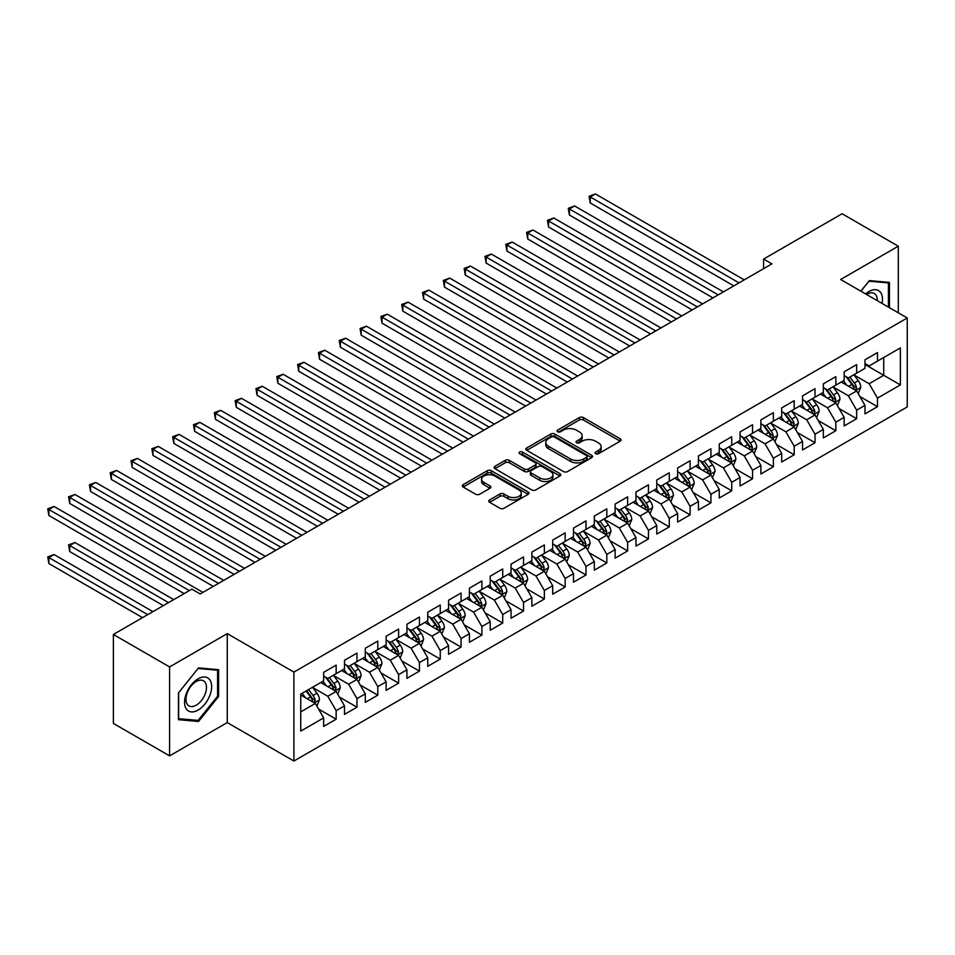 <?xml version="1.0" encoding="UTF-8"?>
<svg xmlns="http://www.w3.org/2000/svg" width="955" height="955" viewBox="0 0 955 955"><rect width="100%" height="100%" fill="white"/><g stroke="black" fill="none" stroke-linecap="round" stroke-linejoin="round"><path stroke-width="1.43" d="M595.634 453.721A2.017 1.17 0 0 0 598.487 453.721L620.201 441.174A2.889 1.671 0 0 0 621.048 440.004A2.889 1.671 0 0 0 620.201 438.823L583.421 417.586A2.889 1.671 0 0 0 579.327 417.586L557.613 430.12A2.017 1.17 0 0 0 557.028 430.944A2.017 1.17 0 0 0 557.613 431.767A2.017 1.17 0 0 0 560.478 431.767L563.295 430.144A9.252 5.336 0 0 1 576.366 430.144L579.434 431.923A9.252 5.336 0 0 1 582.144 435.695A9.252 5.336 0 0 1 579.434 439.467L576.629 441.091A2.017 1.17 0 0 0 576.032 441.914A2.017 1.17 0 0 0 576.629 442.738A2.017 1.17 0 0 0 579.482 442.738L582.299 441.115A9.252 5.336 0 0 1 595.371 441.115L598.439 442.893A9.252 5.336 0 0 1 601.149 446.665A9.252 5.336 0 0 1 598.439 450.438L595.634 452.061A2.017 1.17 0 0 0 595.037 452.885A2.017 1.17 0 0 0 595.634 453.721L595.634 452.061M489.617 499.943A2.889 1.671 0 0 0 488.769 501.112A2.889 1.671 0 0 0 489.617 502.294L499.931 508.251A2.889 1.671 0 0 0 504.025 508.251L528.139 494.332A2.889 1.671 0 0 0 528.986 493.15A2.889 1.671 0 0 0 528.139 491.968L491.348 470.731A2.889 1.671 0 0 0 487.265 470.731L463.151 484.663A2.889 1.671 0 0 0 462.304 485.832A2.889 1.671 0 0 0 463.151 487.014L475.614 494.213A2.889 1.671 0 0 0 479.708 494.213L490.022 488.256A2.889 1.671 0 0 0 490.87 487.074A2.889 1.671 0 0 0 490.022 485.892L483.839 482.323A7.736 4.465 0 0 1 481.583 479.171A7.736 4.465 0 0 1 486.346 475.053A7.736 4.465 0 0 1 494.774 476.02L518.995 489.999A7.736 4.465 0 0 1 521.263 493.15A7.736 4.465 0 0 1 516.488 497.28A7.736 4.465 0 0 1 508.06 496.314L504.025 493.974A2.889 1.671 0 0 0 499.931 493.974L489.617 499.943L489.617 502.294M169.584 666.924L169.584 755.871L227.266 722.577L227.266 633.631L169.584 666.924L113.37 634.466L191.871 589.151L200.192 593.962L771.915 263.878L763.594 259.068L763.594 268.689M227.266 633.631L293.889 672.093L907.25 317.967L907.25 406.925L293.889 761.04L293.889 672.093M898.297 312.798L898.297 246.211L840.627 279.505L907.25 317.967M898.297 246.211L842.083 213.753L763.594 259.068M563.498 471.567A2.889 1.671 0 0 0 567.58 471.567L591.694 457.636A2.889 1.671 0 0 0 592.542 456.454A2.889 1.671 0 0 0 591.694 455.284L554.915 434.036A2.889 1.671 0 0 0 550.82 434.036L526.706 447.967A2.889 1.671 0 0 0 525.859 449.148A2.889 1.671 0 0 0 526.706 450.318L563.498 471.567M520.463 454.15A2.017 1.17 0 0 1 522.516 454.437L522.516 452.037L559.917 473.62A2.889 1.671 0 0 1 560.764 474.802A2.889 1.671 0 0 1 559.917 475.984L535.803 489.903A2.889 1.671 0 0 1 531.72 489.903L494.929 468.666L494.929 466.315A2.889 1.671 0 0 0 494.081 467.496A2.889 1.671 0 0 0 494.929 468.666M494.929 466.315L505.255 460.358A2.889 1.671 0 0 1 509.337 460.358L524.259 468.965A2.889 1.671 0 0 0 528.342 468.965L535.194 465.013A2.889 1.671 0 0 0 536.042 463.832A2.889 1.671 0 0 0 535.194 462.65L519.663 453.685A2.017 1.17 0 0 1 519.066 452.861A2.017 1.17 0 0 1 520.32 451.787A2.017 1.17 0 0 1 522.516 452.037M864.979 364.488L883.721 375.303L883.721 357.516L900.374 347.907L877.478 361.121L877.478 352.586L864.979 359.796L864.979 368.332L856.659 373.142L856.659 364.607L844.16 371.817L844.16 380.353L835.84 385.163L835.84 376.628L823.341 383.838L823.341 392.374L815.021 397.185L815.021 388.649L802.522 395.859L802.522 404.395L794.202 409.206L794.202 400.67L781.703 407.881L781.703 416.416L773.371 421.227L773.371 412.691L760.884 419.902L760.884 428.437L752.552 433.248L752.552 424.712L740.065 431.923L740.065 440.458L731.733 445.269L731.733 436.733L719.246 443.944L719.246 452.479L710.914 457.29L710.914 448.755L698.427 455.965L698.427 464.5L690.095 469.311L690.095 460.776L677.608 467.986L677.608 476.521L669.276 481.332L669.276 472.797L656.777 480.007L656.777 488.542L648.457 493.353L648.457 484.818L635.958 492.028L635.958 500.563L627.638 505.374L627.638 496.839L615.139 504.049L615.139 512.584L606.819 517.395L606.819 508.86L594.32 516.07L594.32 524.605L586 529.404L586 520.881L573.501 528.091L573.501 536.626L565.169 541.425L565.169 532.89L552.682 540.112L552.682 548.648L544.35 553.446L544.35 544.911L531.863 552.133L531.863 560.669L523.531 565.467L523.531 556.932L511.044 564.154L511.044 572.678L502.712 577.489L502.712 568.953L490.225 576.163L490.225 584.699L481.893 589.51L481.893 580.974L469.406 588.185L469.406 596.72L461.074 601.531L461.074 592.995L448.575 600.206L448.575 608.741L440.255 613.552L440.255 605.016L427.756 612.227L427.756 620.762L419.436 625.573L419.436 617.037L406.937 624.248L406.937 632.783L398.617 637.594L398.617 629.059L386.118 636.269L386.118 644.804L377.786 649.615L377.786 641.08L365.299 648.29L365.299 656.825L356.967 661.636L356.967 653.101L344.48 660.311L344.48 668.846L336.148 673.657L336.148 665.122L323.661 672.332L323.661 680.867L300.753 694.094L300.753 731.112L323.661 717.885L315.329 703.465L300.753 695.049M900.374 347.907L900.374 384.925L877.478 398.151L869.146 383.719L854.057 375.005M859.882 396.528L877.478 406.687L877.478 398.151M877.478 406.687L864.979 413.897L864.979 405.362L856.659 410.173L848.327 395.74L833.238 387.026M839.063 408.549L856.659 418.708L856.659 410.173M856.659 418.708L844.16 425.918L844.16 417.383L835.84 422.194L827.508 407.761L812.418 399.047M818.244 420.57L835.84 430.717L835.84 422.194M835.84 430.717L823.341 437.939L823.341 429.404L815.021 434.203L806.689 419.782L791.588 411.068M797.425 432.591L815.021 442.738L815.021 434.203M815.021 442.738L802.522 449.96L802.522 441.425L794.202 446.224L785.87 431.803L770.769 423.089M776.606 444.612L794.202 454.759L794.202 446.224M794.202 454.759L781.703 461.981L781.703 453.446L773.371 458.245L765.051 443.824L749.95 435.11M755.787 456.621L773.371 466.78L773.371 458.245M773.371 466.78L760.884 473.99L760.884 465.467L752.552 470.266L744.232 455.845L729.131 447.131M734.968 468.642L752.552 478.801L752.552 470.266M752.552 478.801L740.065 486.011L740.065 477.488L731.733 482.287L723.413 467.866L708.312 459.152M714.137 480.663L731.733 490.822L731.733 482.287M731.733 490.822L719.246 498.033L719.246 489.497L710.914 494.308L702.582 479.888L687.493 471.173M693.318 492.685L710.914 502.843L710.914 494.308M710.914 502.843L698.427 510.054L698.427 501.518L690.095 506.329L681.763 491.909L666.674 483.194M672.499 504.706L690.095 514.864L690.095 506.329M690.095 514.864L677.608 522.075L677.608 513.539L669.276 518.35L660.944 503.93L645.855 495.215M651.68 516.727L669.276 526.885L669.276 518.35M669.276 526.885L656.777 534.096L656.777 525.56L648.457 530.371L640.125 515.951L625.036 507.236M630.861 528.748L648.457 538.907L648.457 530.371M648.457 538.907L635.958 546.117L635.958 537.581L627.638 542.392L619.306 527.972L604.217 519.257M610.042 540.769L627.638 550.928L627.638 542.392M627.638 550.928L615.139 558.138L615.139 549.602L606.819 554.413L598.487 539.993L583.386 531.278M589.223 552.79L606.819 562.949L606.819 554.413M606.819 562.949L594.32 570.159L594.32 561.624L586 566.434L577.668 552.014L562.567 543.3M568.404 564.811L586 574.97L586 566.434M586 574.97L573.501 582.18L573.501 573.645L565.169 578.455L556.849 564.035L541.748 555.309M547.585 576.832L565.169 586.991L565.169 578.455M565.169 586.991L552.682 594.201L552.682 585.666L544.35 590.476L536.03 576.044L520.929 567.33M526.766 588.853L544.35 599.012L544.35 590.476M544.35 599.012L531.863 606.222L531.863 597.687L523.531 602.498L515.211 588.065L500.11 579.351M505.935 600.874L523.531 611.033L523.531 602.498M523.531 611.033L511.044 618.243L511.044 609.708L502.712 614.519L494.38 600.086L479.291 591.372M485.116 612.895L502.712 623.054L502.712 614.519M502.712 623.054L490.225 630.264L490.225 621.729L481.893 626.54L473.561 612.107L458.472 603.393M464.297 624.916L481.893 635.075L481.893 626.54M481.893 635.075L469.406 642.285L469.406 633.75L461.074 638.561L452.742 624.128L437.653 615.414M443.478 636.937L461.074 647.096L461.074 638.561M461.074 647.096L448.575 654.306L448.575 645.771L440.255 650.582L431.923 636.149L416.834 627.435M422.659 648.958L440.255 659.105L440.255 650.582M440.255 659.105L427.756 666.327L427.756 657.792L419.436 662.591L411.104 648.17L396.015 639.456M401.84 660.979L419.436 671.126L419.436 662.591M419.436 671.126L406.937 678.348L406.937 669.813L398.617 674.612L390.285 660.192L375.184 651.477M381.021 673L398.617 683.147L398.617 674.612M398.617 683.147L386.118 690.37L386.118 681.834L377.786 686.633L369.466 672.213L354.365 663.498M360.202 685.01L377.786 695.168L377.786 686.633M377.786 695.168L365.299 702.391L365.299 693.855L356.967 698.654L348.647 684.234L333.546 675.519M339.383 697.031L356.967 707.189L356.967 698.654M356.967 707.189L344.48 714.4L344.48 705.876L336.148 710.675L327.828 696.255L312.727 687.54M318.564 709.052L336.148 719.211L336.148 710.675M336.148 719.211L323.661 726.421L323.661 717.885M323.661 676.056L327.828 678.468L336.148 673.657M300.753 711.881L315.329 703.465M344.48 664.035L348.647 666.447L356.967 661.636M327.828 696.255L336.148 691.444L320.749 682.55M344.48 705.876L336.148 691.444M365.299 652.014L369.466 654.426L377.786 649.615M348.647 684.234L356.967 679.423L341.568 670.529M365.299 693.855L356.967 679.423M386.118 639.993L390.285 642.405L398.617 637.594M369.466 672.213L377.786 667.402L362.387 658.508M386.118 681.834L377.786 667.402M406.937 627.972L411.104 630.384L419.436 625.573M390.285 660.192L398.617 655.381L383.206 646.487M406.937 669.813L398.617 655.381M427.756 615.963L431.923 618.363L440.255 613.552M411.104 648.17L419.436 643.36L404.025 634.466M427.756 657.792L419.436 643.36M448.575 603.942L452.742 606.341L461.074 601.531M431.923 636.149L440.255 631.339L424.844 622.445M448.575 645.771L440.255 631.339M469.406 591.921L473.561 594.32L481.893 589.51M452.742 624.128L461.074 619.317L445.663 610.424M469.406 633.75L461.074 619.317M490.225 579.9L494.38 582.299L502.712 577.489M473.561 612.107L481.893 607.308L466.482 598.403M490.225 621.729L481.893 607.308M511.044 567.879L515.211 570.278L523.531 565.467M494.38 600.086L502.712 595.287L487.301 586.382M511.044 609.708L502.712 595.287M531.863 555.858L536.03 558.257L544.35 553.446M515.211 588.065L523.531 583.266L508.132 574.361M531.863 597.687L523.531 583.266M552.682 543.837L556.849 546.236L565.169 541.425M536.03 576.044L544.35 571.245L528.951 562.352M552.682 585.666L544.35 571.245M573.501 531.816L577.668 534.215L586 529.404M556.849 564.035L565.169 559.224L549.77 550.331M573.501 573.645L565.169 559.224M594.32 519.795L598.487 522.194L606.819 517.395M577.668 552.014L586 547.203L570.589 538.31M594.32 561.624L586 547.203M615.139 507.774L619.306 510.173L627.638 505.374M598.487 539.993L606.819 535.182L591.408 526.289M615.139 549.602L606.819 535.182M635.958 495.752L640.125 498.152L648.457 493.353M619.306 527.972L627.638 523.161L612.227 514.268M635.958 537.581L627.638 523.161M656.777 483.731L660.944 486.131L669.276 481.332M640.125 515.951L648.457 511.14L633.046 502.246M656.777 525.56L648.457 511.14M677.608 471.71L681.763 474.122L690.095 469.311M660.944 503.93L669.276 499.119L653.865 490.225M677.608 513.539L669.276 499.119M698.427 459.689L702.582 462.101L710.914 457.29M681.763 491.909L690.095 487.098L674.684 478.204M698.427 501.518L690.095 487.098M719.246 447.668L723.413 450.08L731.733 445.269M702.582 479.888L710.914 475.077L695.503 466.183M719.246 489.497L710.914 475.077M740.065 435.647L744.232 438.058L752.552 433.248M723.413 467.866L731.733 463.056L716.334 454.162M740.065 477.488L731.733 463.056M760.884 423.626L765.051 426.037L773.371 421.227M744.232 455.845L752.552 451.035L737.153 442.141M760.884 465.467L752.552 451.035M781.703 411.605L785.87 414.016L794.202 409.206M765.051 443.824L773.371 439.014L757.972 430.12M781.703 453.446L773.371 439.014M802.522 399.584L806.689 401.995L815.021 397.185M785.87 431.803L794.202 426.992L778.791 418.099M802.522 441.425L794.202 426.992M823.341 387.563L827.508 389.974L835.84 385.163M806.689 419.782L815.021 414.971L799.61 406.078M823.341 429.404L815.021 414.971M844.16 375.554L848.327 377.953L856.659 373.142M827.508 407.761L835.84 402.95L820.429 394.057M844.16 417.383L835.84 402.95M864.979 363.533L869.146 365.932L877.478 361.121M848.327 395.74L856.659 390.929L841.248 382.036M864.979 405.362L856.659 390.929M113.37 634.466L113.37 723.424L169.584 755.871M227.266 722.577L293.889 761.04M869.146 383.719L883.721 375.303L900.374 384.925M889.451 307.689L889.451 282.394L869.36 280.603L860.849 291.18M218.623 696.482L218.623 669.694L198.533 667.903L178.442 692.9L178.442 719.688L198.533 721.479L218.623 696.482L217.585 695.885M596.433 454.007L598.439 452.849A9.252 5.336 0 0 0 601.149 449.065L601.149 446.665M582.144 435.695L582.144 438.094A9.252 5.336 0 0 1 579.434 441.879L577.429 443.025M620.165 441.198L583.421 419.985A2.889 1.671 0 0 0 579.327 419.985L558.424 432.054M591.658 457.66L554.915 436.447A2.889 1.671 0 0 0 550.82 436.447L526.742 450.342M586.585 457.29A2.017 1.17 0 0 0 587.182 456.454A2.017 1.17 0 0 0 586.585 455.631L554.294 436.996A2.017 1.17 0 0 0 551.441 436.996L548.468 438.703A9.252 5.336 0 0 0 545.759 442.475A9.252 5.336 0 0 0 548.468 446.248L570.541 458.997A9.252 5.336 0 0 0 583.624 458.997L586.585 457.29L586.585 459.689A2.017 1.17 0 0 0 587.182 458.866L587.182 456.454M545.759 442.475L545.759 444.887A9.252 5.336 0 0 0 548.468 448.659L548.468 446.248M586.585 459.689L583.624 461.396A9.252 5.336 0 0 1 570.541 461.396L548.468 448.659M494.965 468.69L505.255 462.757L505.255 460.358M536.042 463.832L536.042 466.243A2.889 1.671 0 0 1 535.194 467.413L528.342 471.364A2.889 1.671 0 0 1 524.259 471.364L509.337 462.757A2.889 1.671 0 0 0 505.255 462.757M522.516 454.437L559.881 476.008M539.742 477.906A7.736 4.465 0 0 0 548.158 478.873A7.736 4.465 0 0 0 552.933 474.742A7.736 4.465 0 0 0 550.665 471.591L542.142 466.661A2.889 1.671 0 0 0 538.047 466.661L531.207 470.612A2.889 1.671 0 0 0 530.359 471.794A2.889 1.671 0 0 0 531.207 472.976L539.742 477.906L539.742 480.305A7.736 4.465 0 0 0 548.158 481.272A7.736 4.465 0 0 0 552.933 477.154L552.933 474.742M530.359 471.794L530.359 474.205A2.889 1.671 0 0 0 531.207 475.387L531.207 472.976M539.742 480.305L531.207 475.387M521.263 493.15L521.263 495.561A7.736 4.465 0 0 1 516.488 499.68A7.736 4.465 0 0 1 508.06 498.713L504.025 496.385A2.889 1.671 0 0 0 499.931 496.385L489.652 502.318M481.583 479.171L481.583 481.571A7.736 4.465 0 0 0 483.839 484.734L483.839 482.323M489.987 488.28L483.839 484.734M528.139 491.968L528.139 494.332L491.348 473.143A2.889 1.671 0 0 0 487.265 473.143L463.187 487.038M196.408 720.249L198.533 721.479M858.199 393.603L860.777 387.3A7.807 4.5 -120 0 0 858.294 380.663L853.865 374.754M846.822 385.259L843.456 380.77M590.226 251.058L692.172 309.921L548.576 227.015L548.576 220.999L553.781 217.991L702.582 303.905M855.191 390.082L856.563 387.635A7.807 4.5 -120 0 0 854.331 382.943L849.914 377.034M847.383 377.404L852.851 384.698A3.975 2.292 60 0 1 853.567 385.904L856.563 387.635M846.011 376.616L851.836 384.388A7.807 4.5 60 0 1 854.068 389.079L854.224 389.533M739.027 282.871L590.226 196.957L595.431 193.96L744.232 279.863M733.822 285.879L590.226 202.973L590.226 196.957L589.08 196.3L595.431 193.96M590.226 202.973L589.08 196.3M837.38 405.624L839.958 399.321A7.807 4.5 -120 0 0 837.463 392.684L833.047 386.775M825.991 397.28L822.637 392.792M569.395 263.079L671.353 321.942L527.757 239.037L527.757 233.02L532.962 230.012L681.763 315.926M834.372 402.103L835.744 399.656A7.807 4.5 -120 0 0 833.512 394.964L829.095 389.055M826.564 389.425L832.032 396.719A3.975 2.292 60 0 1 832.748 397.925L835.744 399.656M825.192 388.637L831.017 396.409A7.807 4.5 60 0 1 833.249 401.1L833.405 401.554M816.561 417.645L819.139 411.342A7.807 4.5 -120 0 0 816.644 404.705L812.228 398.796M805.172 409.289L801.818 404.813M548.576 275.1L650.534 333.964L506.938 251.058L506.938 245.041L512.143 242.033L660.944 327.947M813.541 414.124L814.925 411.677A7.807 4.5 -120 0 0 812.693 406.985L808.264 401.076M805.745 401.446L811.213 408.74A3.975 2.292 60 0 1 811.929 409.946L814.925 411.677M804.373 400.658L810.198 408.43A7.807 4.5 60 0 1 812.43 413.121L812.586 413.575M718.208 294.892L569.395 208.978L574.6 205.982L723.413 291.884M713.003 297.9L569.395 214.994L569.395 208.978L568.261 208.321L574.6 205.982M569.395 214.994L568.261 208.321M697.377 306.913L547.43 220.342L553.781 217.991M548.576 227.015L547.43 220.342M882.062 303.427A19.136 11.054 120 0 0 880.665 292.576A19.136 11.054 120 0 0 865.612 293.925M877.275 300.67A14.492 8.368 120 0 0 875.914 295.023A14.492 8.368 120 0 0 874.291 293.507A14.492 8.368 120 0 0 866.591 294.498M868.895 281.176L888.413 282.931L888.413 307.092M887.123 282.191L888.413 282.931M860.897 291.203L868.943 281.2M186.392 709.028A19.136 11.054 120 0 0 204.883 704.074A19.136 11.054 120 0 0 209.837 679.876A19.136 11.054 120 0 0 191.346 684.819A19.136 11.054 120 0 0 186.392 709.028M187.347 704.396A14.492 8.368 120 0 0 188.971 705.9A14.492 8.368 120 0 0 202.448 699.144A14.492 8.368 120 0 0 205.086 682.312A14.492 8.368 120 0 0 203.463 680.808A14.492 8.368 120 0 0 189.973 687.564A14.492 8.368 120 0 0 187.347 704.396M198.115 668.5L217.585 670.231L217.585 696.195L198.115 720.404L178.645 718.673L178.645 692.709L198.067 668.476M216.296 669.491L217.585 670.231M795.742 429.666L798.32 423.363A7.807 4.5 -120 0 0 795.825 416.726L791.409 410.817M784.353 421.31L780.999 416.822M527.757 287.109L629.715 345.973L486.119 263.079L486.119 257.062L491.324 254.054L640.125 339.968M792.722 426.145L794.106 423.698A7.807 4.5 -120 0 0 791.874 419.006L787.445 413.097M784.926 413.467L790.382 420.761A3.975 2.292 60 0 1 791.11 421.967L794.106 423.698M783.554 412.679L789.379 420.451A7.807 4.5 60 0 1 791.611 425.142L791.767 425.596M774.911 441.688L777.501 435.385A7.807 4.5 -120 0 0 775.006 428.747L770.59 422.838M763.534 433.331L760.18 428.843M506.938 299.13L608.896 357.994L465.3 275.088L465.3 269.083L470.505 266.075L619.306 351.989M771.903 438.166L773.287 435.719A7.807 4.5 -120 0 0 771.055 431.027L766.626 425.118M764.107 425.488L769.563 432.782A3.975 2.292 60 0 1 770.291 433.988L773.287 435.719M762.735 424.7L768.548 432.472A7.807 4.5 60 0 1 770.792 437.163L770.948 437.617M676.558 318.934L526.611 232.363L532.962 230.012M527.757 239.037L526.611 232.363M655.739 330.955L505.792 244.385L512.143 242.033M506.938 251.058L505.792 244.385M754.092 453.709L756.682 447.406A7.807 4.5 -120 0 0 754.187 440.756L749.759 434.859M742.715 445.352L739.349 440.864M486.119 311.151L588.077 370.015L444.481 287.109L444.481 281.104L449.686 278.096L598.487 364.01M751.084 450.187L752.468 447.74A7.807 4.5 -120 0 0 750.236 443.048L745.807 437.139M743.288 437.509L748.744 444.803A3.975 2.292 60 0 1 749.472 446.009L752.468 447.74M741.916 436.721L747.729 444.493A7.807 4.5 60 0 1 749.962 449.184L750.129 449.638M634.92 342.976L484.973 256.406L491.324 254.054M486.119 263.079L484.973 256.406M733.273 465.73L735.851 459.427A7.807 4.5 -120 0 0 733.368 452.777L728.94 446.88M721.896 457.373L718.53 452.885M465.3 323.172L567.258 382.036L423.662 299.13L423.662 293.125L428.867 290.117L577.668 376.031M730.265 462.208L731.649 459.761A7.807 4.5 -120 0 0 729.417 455.069L724.988 449.16M722.469 449.53L727.925 456.824A3.975 2.292 60 0 1 728.653 458.03L731.649 459.761M721.097 448.743L726.91 456.514A7.807 4.5 60 0 1 729.143 461.205L729.31 461.659M614.101 354.997L464.154 268.427L470.505 266.075M465.3 275.088L464.154 268.427M712.454 477.751L715.032 471.448A7.807 4.5 -120 0 0 712.549 464.799L708.121 458.901M701.077 469.394L697.711 464.906M444.481 335.193L546.439 394.057L402.843 311.151L402.843 305.146L408.048 302.138L556.849 388.052M709.446 474.229L710.83 471.782A7.807 4.5 -120 0 0 708.586 467.091L704.169 461.181M701.639 461.552L707.106 468.845A3.975 2.292 60 0 1 707.834 470.051L710.83 471.782M700.266 460.764L706.091 468.535A7.807 4.5 60 0 1 708.324 473.226L708.479 473.68M691.635 489.772L694.213 483.469A7.807 4.5 -120 0 0 691.73 476.82L687.302 470.922M680.258 481.416L676.892 476.927M423.662 347.214L525.62 406.078L382.024 323.172L382.024 317.167L387.229 314.159L536.03 400.073M688.627 486.25L689.999 483.803A7.807 4.5 -120 0 0 687.767 479.112L683.35 473.202M680.82 473.573L686.287 480.866A3.975 2.292 60 0 1 687.003 482.072L689.999 483.803M679.447 472.785L685.272 480.544A7.807 4.5 60 0 1 687.505 485.247L687.66 485.689M670.816 501.793L673.394 495.49A7.807 4.5 -120 0 0 670.911 488.841L666.483 482.944M659.439 493.437L656.073 488.948M402.843 359.235L504.789 418.099L361.193 335.193L361.193 329.189L366.398 326.18L515.211 412.094M667.808 498.271L669.18 495.824A7.807 4.5 -120 0 0 666.948 491.133L662.531 485.224M660 485.594L665.468 492.887A3.975 2.292 60 0 1 666.184 494.093L669.18 495.824M658.628 484.794L664.453 492.565A7.807 4.5 60 0 1 666.686 497.269L666.841 497.71M649.997 513.802L652.575 507.511A7.807 4.5 -120 0 0 650.08 500.862L645.664 494.965M638.62 505.458L635.254 500.969M382.024 371.256L483.97 430.12L340.374 347.214L340.374 341.21L345.579 338.201L494.38 424.115M646.989 510.292L648.361 507.845A7.807 4.5 -120 0 0 646.129 503.154L641.712 497.245M639.182 497.615L644.649 504.909A3.975 2.292 60 0 1 645.365 506.114L648.361 507.845M637.809 496.815L643.634 504.586A7.807 4.5 60 0 1 645.866 509.29L646.022 509.731M629.178 525.823L631.756 519.532A7.807 4.5 -120 0 0 629.261 512.883L624.845 506.986M617.789 517.479L614.435 512.99M361.193 383.277L463.151 442.141L319.555 359.235L319.555 353.231L324.76 350.222L473.561 436.137M626.17 522.313L627.542 519.866A7.807 4.5 -120 0 0 625.31 515.163L620.893 509.266M618.363 509.636L623.83 516.93A3.975 2.292 60 0 1 624.546 518.135L627.542 519.866M616.99 508.836L622.815 516.607A7.807 4.5 60 0 1 625.048 521.299L625.203 521.752M608.359 537.844L610.937 531.553A7.807 4.5 -120 0 0 608.442 524.904L604.026 519.007M596.971 529.5L593.616 525.011M340.374 395.298L442.332 454.162L298.736 371.256L298.736 365.252L303.941 362.243L452.742 448.146M605.339 534.334L606.723 531.887A7.807 4.5 -120 0 0 604.491 527.184L600.062 521.287M597.543 521.657L603.011 528.951A3.975 2.292 60 0 1 603.727 530.156L606.723 531.887M596.171 520.857L601.996 528.628A7.807 4.5 60 0 1 604.229 533.32L604.384 533.773M587.54 549.865L590.118 543.574A7.807 4.5 -120 0 0 587.623 536.925L583.207 531.016M576.152 541.521L572.797 537.032M319.555 407.319L421.513 466.183L277.917 383.277L277.917 377.273L283.122 374.264L431.923 460.167M584.52 546.356L585.904 543.908A7.807 4.5 -120 0 0 583.672 539.205L579.243 533.308M576.725 533.678L582.18 540.96A3.975 2.292 60 0 1 582.908 542.177L585.904 543.908M575.352 532.878L581.177 540.649A7.807 4.5 60 0 1 583.41 545.341L583.565 545.794M566.709 561.886L569.299 555.595A7.807 4.5 -120 0 0 566.804 548.946L562.388 543.037M555.332 553.542L551.978 549.053M298.736 419.341L400.694 478.204L257.098 395.298L257.098 389.282L262.303 386.286L411.104 472.188M563.701 558.377L565.085 555.917A7.807 4.5 -120 0 0 562.853 551.226L558.424 545.329M555.906 545.699L561.361 552.981A3.975 2.292 60 0 1 562.089 554.198L565.085 555.917M554.533 544.899L560.346 552.67A7.807 4.5 60 0 1 562.591 557.362L562.746 557.816M545.89 573.907L548.48 567.616A7.807 4.5 -120 0 0 545.985 560.967L541.557 555.058M534.514 565.563L531.147 561.074M277.917 431.362L379.875 490.225L236.279 407.319L236.279 401.303L241.484 398.307L390.285 484.209M542.882 570.398L544.266 567.938A7.807 4.5 -120 0 0 542.034 563.247L537.605 557.35M535.087 557.72L540.542 565.002A3.975 2.292 60 0 1 541.27 566.22L544.266 567.938M533.714 556.92L539.527 564.692A7.807 4.5 60 0 1 541.76 569.383L541.927 569.837M593.282 367.018L443.335 280.448L449.686 278.096M444.481 287.109L443.335 280.448M572.463 379.04L422.516 292.469L428.867 290.117M423.662 299.13L422.516 292.469M551.644 391.049L401.697 304.478L408.048 302.138M402.843 311.151L401.697 304.478M530.825 403.07L380.878 316.499L387.229 314.159M382.024 323.172L380.878 316.499M510.006 415.091L360.059 328.52L366.398 326.18M361.193 335.193L360.059 328.52M489.175 427.112L339.228 340.541L345.579 338.201M340.374 347.214L339.228 340.541M468.356 439.133L318.409 352.562L324.76 350.222M319.555 359.235L318.409 352.562M447.537 451.154L297.59 364.583L303.941 362.243M298.736 371.256L297.59 364.583M426.718 463.175L276.771 376.604L283.122 374.264M277.917 383.277L276.771 376.604M525.071 585.928L527.649 579.625A7.807 4.5 -120 0 0 525.166 572.988L520.738 567.079M513.695 577.584L510.328 573.096M257.098 443.383L359.056 502.246L215.46 419.341L215.46 413.324L220.665 410.328L369.466 496.23M522.063 582.419L523.447 579.96A7.807 4.5 -120 0 0 521.215 575.268L516.786 569.371M514.268 569.729L519.723 577.023A3.975 2.292 60 0 1 520.451 578.229L523.447 579.96M512.895 568.941L518.708 576.713A7.807 4.5 60 0 1 520.941 581.404L521.108 581.858M405.899 475.196L255.952 388.625L262.303 386.286M257.098 395.298L255.952 388.625M504.252 597.949L506.83 591.646A7.807 4.5 -120 0 0 504.347 585.009L499.919 579.1M492.876 589.605L489.509 585.117M236.279 455.404L338.237 514.268L194.641 431.362L194.641 425.345L199.846 422.349L348.647 508.251M501.244 594.428L502.617 591.981A7.807 4.5 -120 0 0 500.384 587.289L495.967 581.392M493.437 581.75L498.904 589.044A3.975 2.292 60 0 1 499.632 590.25L502.617 591.981M492.064 580.962L497.889 588.734A7.807 4.5 60 0 1 500.122 593.425L500.277 593.879M385.08 487.217L235.133 400.646L241.484 398.307M236.279 407.319L235.133 400.646M483.433 609.97L486.011 603.667A7.807 4.5 -120 0 0 483.528 597.03L479.1 591.121M472.057 601.626L468.69 597.138M215.46 467.425L317.418 526.289L173.822 443.383L173.822 437.366L179.027 434.37L327.828 520.272M480.425 606.449L481.798 604.002A7.807 4.5 -120 0 0 479.565 599.31L475.148 593.413M472.618 593.771L478.085 601.065A3.975 2.292 60 0 1 478.801 602.271L481.798 604.002M471.245 592.983L477.07 600.755A7.807 4.5 60 0 1 479.303 605.446L479.458 605.9M364.261 499.238L214.314 412.667L220.665 410.328M215.46 419.341L214.314 412.667M462.614 621.991L465.192 615.689A7.807 4.5 -120 0 0 462.709 609.051L458.281 603.142M451.238 613.647L447.871 609.159M194.641 479.446L296.587 538.31L152.991 455.404L152.991 449.387L158.196 446.379L307.009 532.293M459.606 618.47L460.979 616.023A7.807 4.5 -120 0 0 458.746 611.331L454.329 605.422M451.799 605.792L457.266 613.086A3.975 2.292 60 0 1 457.982 614.292L460.979 616.023M450.426 605.004L456.251 612.776A7.807 4.5 60 0 1 458.484 617.467L458.639 617.921M343.442 511.259L193.495 424.689L199.846 422.349M194.641 431.362L193.495 424.689M441.795 634.013L444.373 627.71A7.807 4.5 -120 0 0 441.879 621.072L437.462 615.163M430.419 625.668L427.052 621.18M173.822 491.467L275.768 550.331L132.172 467.425L132.172 461.408L137.377 458.4L286.178 544.314M438.787 630.491L440.16 628.044A7.807 4.5 -120 0 0 437.927 623.352L433.51 617.443M430.98 617.813L436.447 625.107A3.975 2.292 60 0 1 437.163 626.313L440.16 628.044M429.607 617.026L435.432 624.797A7.807 4.5 60 0 1 437.665 629.488L437.82 629.942M322.623 523.28L172.676 436.71L179.027 434.37M173.822 443.383L172.676 436.71M420.976 646.034L423.554 639.731A7.807 4.5 -120 0 0 421.06 633.093L416.643 627.184M409.588 637.677L406.233 633.201M152.991 503.488L254.949 562.352M417.968 642.512L419.341 640.065A7.807 4.5 -120 0 0 417.108 635.373L412.679 629.464M410.161 629.834L415.628 637.128A3.975 2.292 60 0 1 416.344 638.334L419.341 640.065M408.788 629.047L414.613 636.818A7.807 4.5 60 0 1 416.846 641.509L417.001 641.963M301.804 535.301L151.857 448.731L158.196 446.379M152.991 455.404L151.857 448.731M400.157 658.055L402.735 651.752A7.807 4.5 -120 0 0 400.24 645.114L395.824 639.205M388.769 649.698L385.414 645.21M132.172 515.497L234.13 574.361L90.534 491.467L90.534 485.45L95.739 482.442L244.54 568.356M397.137 654.533L398.522 652.086A7.807 4.5 -120 0 0 396.289 647.395L391.86 641.485M389.342 641.856L394.809 649.149A3.975 2.292 60 0 1 395.525 650.355L398.522 652.086M387.969 641.068L393.794 648.839A7.807 4.5 60 0 1 396.027 653.53L396.182 653.984M280.973 547.322L131.026 460.752L137.377 458.4M132.172 467.425L131.026 460.752M379.338 670.076L381.916 663.773A7.807 4.5 -120 0 0 379.421 657.136L375.005 651.226M367.95 661.72L364.595 657.231M111.353 527.518L213.311 586.382L69.715 503.476L69.715 497.471L74.92 494.463L223.721 580.377M376.318 666.554L377.702 664.107A7.807 4.5 -120 0 0 375.47 659.416L371.041 653.507M368.523 653.877L373.978 661.17A3.975 2.292 60 0 1 374.706 662.376L377.702 664.107M367.15 653.089L372.975 660.86A7.807 4.5 60 0 1 375.208 665.551L375.363 666.005M260.154 559.344L111.353 473.429L116.558 470.421L265.359 556.335M254.949 562.34L111.353 479.446L111.353 473.429L110.207 472.773L116.558 470.421M111.353 479.446L110.207 472.773M358.507 682.097L361.097 675.794A7.807 4.5 -120 0 0 358.603 669.145L354.186 663.248M347.131 673.741L343.776 669.252M90.534 539.539L184.16 593.604L48.896 515.497L48.896 509.493L54.101 506.484L202.902 592.398M355.499 678.575L356.884 676.128A7.807 4.5 -120 0 0 354.651 671.437L350.222 665.528M347.704 665.898L353.159 673.191A3.975 2.292 60 0 1 353.887 674.397L356.884 676.128M346.331 665.11L352.144 672.881A7.807 4.5 60 0 1 354.377 677.573L354.544 678.026M239.335 571.365L89.388 484.794L95.739 482.442M90.534 491.467L89.388 484.794M337.688 694.118L340.278 687.815A7.807 4.5 -120 0 0 337.784 681.166L333.355 675.269M326.312 685.762L322.945 681.273M173.75 599.609L74.92 542.547L69.715 545.556L69.715 551.56L163.341 605.625M334.68 690.596L336.065 688.149A7.807 4.5 -120 0 0 333.832 683.458L329.403 677.549M326.885 677.919L332.34 685.213A3.975 2.292 60 0 1 333.068 686.418L336.065 688.149M325.512 677.131L331.325 684.902A7.807 4.5 60 0 1 333.558 689.594L333.725 690.047M69.715 551.56L68.569 544.887L168.546 602.617M68.569 544.887L74.92 542.547M218.516 583.386L68.569 496.815L74.92 494.463M69.715 503.476L68.569 496.815M316.869 706.139L319.448 699.836A7.807 4.5 -120 0 0 316.964 693.187L312.536 687.29M305.493 697.783L302.126 693.294M152.931 611.63L54.101 554.569L48.896 557.577L48.896 563.581L142.522 617.634M313.861 702.617L315.245 700.17A7.807 4.5 -120 0 0 313.001 695.479L308.584 689.57M306.627 690.704L311.521 697.234A3.975 2.292 60 0 1 312.249 698.439L315.245 700.17M306.089 691.014L310.506 696.923A7.807 4.5 60 0 1 312.739 701.615L312.906 702.068M48.896 563.581L47.75 556.908L147.727 614.638M47.75 556.908L54.101 554.569M189.365 590.596L47.75 508.836L54.101 506.484M48.896 515.497L47.75 508.836M598.439 452.849L598.439 450.438M576.629 442.738L576.629 441.091M579.434 441.879L579.434 439.467M557.613 431.767L557.613 430.12M579.327 419.985L579.327 417.586M583.421 419.985L583.421 417.586M620.201 441.174L620.201 438.823M526.706 450.318L526.706 447.967M550.82 436.447L550.82 434.036M554.915 436.447L554.915 434.036M591.694 457.636L591.694 455.284M570.541 461.396L570.541 458.997M583.624 461.396L583.624 458.997M509.337 462.757L509.337 460.358M524.259 471.364L524.259 468.965M528.342 471.364L528.342 468.965M535.194 467.413L535.194 465.013M559.917 475.984L559.917 473.62M499.931 496.385L499.931 493.974M504.025 496.385L504.025 493.974M508.06 498.713L508.06 496.314M490.022 488.256L490.022 485.892M463.151 487.014L463.151 484.663M487.265 473.143L487.265 470.731M491.348 473.143L491.348 470.731M855.68 390.368L860.73 387.455M854.331 382.943L858.294 380.663M848.577 386.274L851.836 384.388M834.861 402.389L839.911 399.476M833.512 394.964L837.463 392.684M827.758 398.295L831.017 396.409M814.042 414.41L819.092 411.498M812.693 406.985L816.644 404.705M806.939 410.304L810.198 408.43M793.223 426.431L798.273 423.519M791.874 419.006L795.825 416.726M786.108 422.325L789.379 420.451M772.392 438.452L777.442 435.54M771.055 431.027L775.006 428.747M765.289 434.346L768.548 432.472M751.573 450.474L756.623 447.561M750.236 443.048L754.187 440.756M744.47 446.367L747.729 444.493M730.754 462.495L735.804 459.582M729.417 455.069L733.368 452.777M723.651 458.388L726.91 456.514M709.935 474.516L714.985 471.603M708.586 467.091L712.549 464.799M702.832 470.409L706.091 468.535M689.116 486.537L694.166 483.624M687.767 479.112L691.73 476.82M682.013 482.43L685.272 480.544M668.297 498.558L673.347 495.633M666.948 491.133L670.911 488.841M661.194 494.451L664.453 492.565M647.478 510.579L652.528 507.654M646.129 503.154L650.08 500.862M640.375 506.472L643.634 504.586M626.659 522.6L631.709 519.675M625.31 515.163L629.261 512.883M619.556 518.493L622.815 516.607M605.84 534.621L610.89 531.696M604.491 527.184L608.442 524.904M598.737 530.514L601.996 528.628M585.021 546.63L590.059 543.717M583.672 539.205L587.623 536.925M577.906 542.536L581.177 540.649M564.19 558.651L569.24 555.738M562.853 551.226L566.804 548.946M557.087 554.557L560.346 552.67M543.371 570.672L548.421 567.759M542.034 563.247L545.985 560.967M536.268 566.578L539.527 564.692M522.552 582.693L527.602 579.781M521.215 575.268L525.166 572.988M515.449 578.599L518.708 576.713M501.733 594.714L506.783 591.802M500.384 587.289L504.347 585.009M494.63 590.62L497.889 588.734M480.914 606.735L485.964 603.823M479.565 599.31L483.528 597.03M473.811 602.641L477.07 600.755M460.095 618.756L465.145 615.844M458.746 611.331L462.709 609.051M452.992 614.662L456.251 612.776M439.276 630.778L444.326 627.865M437.927 623.352L441.879 621.072M432.173 626.683L435.432 624.797M418.457 642.799L423.507 639.886M417.108 635.373L421.06 633.093M411.354 638.692L414.613 636.818M397.638 654.82L402.688 651.907M396.289 647.395L400.24 645.114M390.535 650.713L393.794 648.839M376.819 666.841L381.857 663.928M375.47 659.416L379.421 657.136M369.704 662.734L372.975 660.86M355.988 678.862L361.038 675.949M354.651 671.437L358.603 669.145M348.885 674.755L352.144 672.881M335.169 690.883L340.219 687.97M333.832 683.458L337.784 681.166M328.066 686.776L331.325 684.902M314.35 702.904L319.4 699.991M313.001 695.479L316.964 693.187M307.247 698.797L310.506 696.923"/></g></svg>
